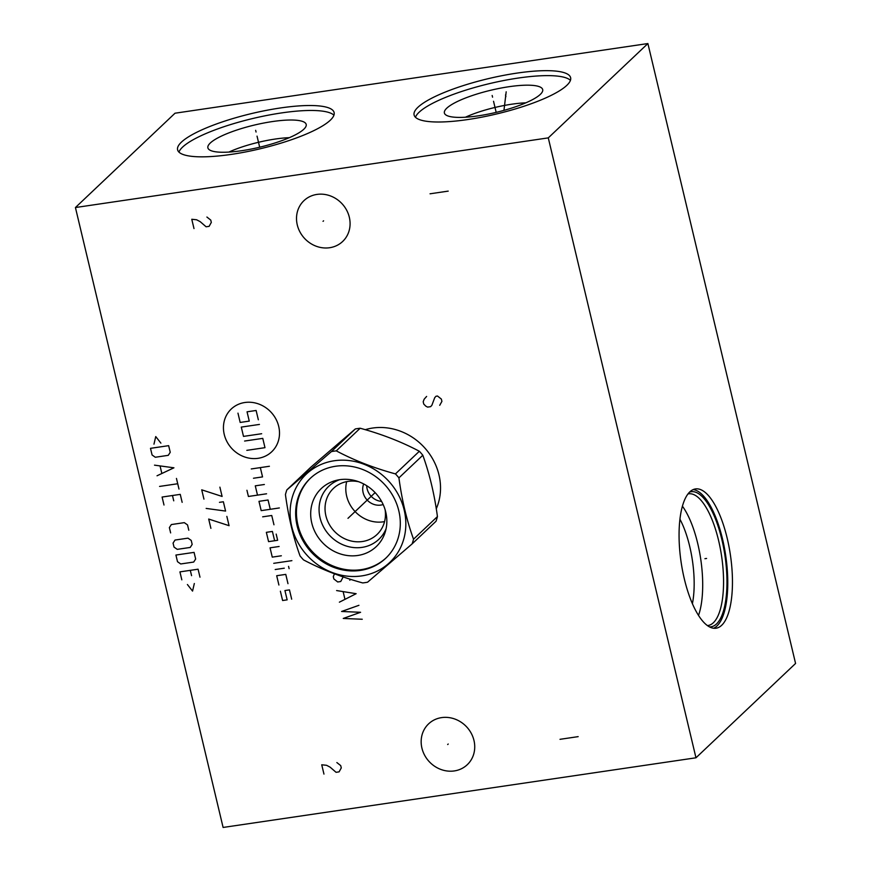 <?xml version="1.0" encoding="UTF-8"?>
<svg xmlns="http://www.w3.org/2000/svg" width="871" height="871" viewBox="0 0 871 871"><rect width="100%" height="100%" fill="white"/><g stroke="black" fill="none" stroke-linecap="round" stroke-linejoin="round"><path stroke-width="1.31" d="M548.284 137.879L695.973 757.792L223.107 827.45L75.429 207.538L548.284 137.879L647.893 43.55L795.571 663.462L695.973 757.792M316.946 194.418A28.122 25.531 46.6 0 1 346.506 209.933A28.122 25.531 46.6 0 1 342.641 241.496A28.122 25.531 46.6 0 1 329.652 247.723A28.122 25.531 46.6 0 1 300.092 232.209A28.122 25.531 46.6 0 1 303.957 200.646A28.122 25.531 46.6 0 1 316.946 194.418M441.597 717.617A28.122 25.531 46.6 0 1 471.157 733.132A28.122 25.531 46.6 0 1 467.281 764.694A28.122 25.531 46.6 0 1 454.292 770.933A28.122 25.531 46.6 0 1 424.732 755.418A28.122 25.531 46.6 0 1 428.608 723.855A28.122 25.531 46.6 0 1 441.597 717.617M365.254 429.686A57.638 52.325 46.6 0 1 372.614 428.042A57.638 52.325 46.6 0 1 427.367 451.036A57.638 52.325 46.6 0 1 436.273 508.784M684.323 578.877A70.399 24.9 -98.4 0 1 695.504 488.925A70.399 24.9 -98.4 0 1 727.198 538.267A70.399 24.9 -98.4 0 1 716.027 628.22A70.399 24.9 -98.4 0 1 684.323 578.877M75.429 207.538L175.027 113.208L647.893 43.55M566.803 85.369A80.448 18.128 166.6 0 1 482.033 117.117A80.448 18.128 166.6 0 1 414.095 114.972A80.448 18.128 166.6 0 1 417.917 107.296A80.448 18.128 166.6 0 1 502.687 75.548A80.448 18.128 166.6 0 1 570.625 77.693A80.448 18.128 166.6 0 1 566.803 85.369M330.305 120.209A80.448 18.128 166.6 0 1 245.524 151.957A80.448 18.128 166.6 0 1 177.597 149.823A80.448 18.128 166.6 0 1 181.408 142.147A80.448 18.128 166.6 0 1 266.188 110.399A80.448 18.128 166.6 0 1 334.116 112.533A80.448 18.128 166.6 0 1 330.305 120.209M692.401 603.701A60.012 21.231 81.6 0 0 689.69 546.324A60.012 21.231 -98.4 0 0 679.946 519.214M525.834 102.832A46.849 10.561 -13.4 0 0 465.419 117.226M540.303 94.406A50.529 11.388 166.6 0 1 488.261 114.101A50.529 11.388 166.6 0 1 444.58 113.535A50.529 11.388 166.6 0 1 446.79 108.178A50.529 11.388 -13.4 0 1 501.228 88.015A50.529 11.388 -13.4 0 1 542.764 90.138A50.529 11.388 -13.4 0 1 540.303 94.406M570.44 80.35A80.448 18.128 -13.4 0 0 498.364 81.624A80.448 18.128 -13.4 0 0 419.093 112.261A80.448 18.128 166.6 0 0 415.467 117.269M289.324 137.672A46.849 10.561 -13.4 0 0 228.91 152.066M303.794 129.246A50.529 11.388 166.6 0 1 251.752 148.952A50.529 11.388 166.6 0 1 208.071 148.375A50.529 11.388 166.6 0 1 210.281 143.018A50.529 11.388 -13.4 0 1 264.719 122.855A50.529 11.388 -13.4 0 1 306.265 124.989A50.529 11.388 -13.4 0 1 303.794 129.246M333.931 115.201A80.448 18.128 -13.4 0 0 261.866 116.464A80.448 18.128 -13.4 0 0 182.594 147.101A80.448 18.128 166.6 0 0 178.958 152.109M682.428 506.203A66.555 23.539 -98.4 0 1 697.736 543.548A66.555 23.539 81.6 0 1 698.52 615.438M707.404 625.574A66.555 23.539 81.6 0 0 708.025 625.509A66.555 23.539 81.6 0 0 718.586 540.466A66.555 23.539 -98.4 0 0 688.623 493.824A66.555 23.539 -98.4 0 0 688.014 493.933M689.636 492.071A68.276 24.148 -98.4 0 1 721.863 539.574A68.276 24.148 81.6 0 1 709.495 626.891M713.632 628.241A70.399 24.9 81.6 0 0 722.505 538.953A70.399 24.9 -98.4 0 0 693.207 489.589M363.675 483.949A15.373 13.958 -133.4 0 0 363.12 492.605A15.373 13.958 -133.4 0 0 380.812 505.082A15.373 13.958 -133.4 0 0 383.153 504.527M384.557 521.598A31.726 28.797 46.6 0 1 383.175 521.838A31.726 28.797 46.6 0 1 346.691 481.619M381.574 501.402A15.373 13.958 46.6 0 1 367.116 488.827A15.373 13.958 46.6 0 1 366.702 485.702M358.634 481.728A31.726 28.797 -133.4 0 0 348.084 481.38A31.726 28.797 -133.4 0 0 333.43 488.413A31.726 28.797 -133.4 0 0 329.064 524.004A31.726 28.797 -133.4 0 0 362.412 541.512A31.726 28.797 -133.4 0 0 377.056 534.478A31.726 28.797 -133.4 0 0 385.102 509.666M339.657 479.692A36.473 33.109 -133.4 0 0 320.931 520.869A36.473 33.109 -133.4 0 0 362.031 547.38A36.473 33.109 46.6 0 0 386.093 528.741M357.796 555.469A39.979 36.299 -133.4 0 0 385.298 531.865A39.979 36.299 -133.4 0 0 376.326 493.933A39.979 36.299 -133.4 0 0 339.744 479.681A39.979 36.299 -133.4 0 0 336.478 480.324A39.979 36.299 -133.4 0 0 312.21 524.712A39.979 36.299 -133.4 0 0 357.796 555.469M386.147 557.843A54.938 49.876 46.6 0 1 361.171 569.645A54.938 49.876 46.6 0 1 303.576 539.595A54.938 49.876 46.6 0 1 310.599 478.059M360.376 570.407A54.938 49.876 -133.4 0 0 385.755 558.224A54.938 49.876 -133.4 0 0 393.311 496.568A54.938 49.876 -133.4 0 0 335.564 466.257A54.938 49.876 -133.4 0 0 310.196 478.44A54.938 49.876 -133.4 0 0 302.629 540.096A54.938 49.876 -133.4 0 0 360.376 570.407M334.257 460.759A60.752 55.145 46.6 0 1 404.188 510.047A60.752 55.145 46.6 0 1 361.694 575.905A60.752 55.145 46.6 0 1 291.763 526.607A60.752 55.145 46.6 0 1 334.257 460.759M331.405 451.592A69.332 62.941 46.6 0 1 333.833 451.189A69.332 62.941 46.6 0 1 336.282 450.873C354.127 460.324 373.855 467.999 395.445 473.9A69.332 62.941 46.6 0 1 398.918 477.874C401.912 500.096 406.79 520.531 413.529 539.203A69.332 62.941 46.6 0 1 412.125 543.896L367.562 582.209A69.332 62.941 46.6 0 1 365.134 582.612A69.332 62.941 46.6 0 1 362.684 582.928C341.094 577.016 321.366 569.34 303.522 559.89A69.332 62.941 46.6 0 1 300.049 555.927C293.309 537.255 288.432 516.808 285.438 494.586A69.332 62.941 46.6 0 1 286.842 489.905L331.405 451.592L355.303 428.957L310.751 467.27L286.842 489.905M413.529 539.203L437.438 516.568A69.332 62.941 -133.4 0 1 436.023 521.261L412.125 543.896M437.438 516.568C434.433 494.358 429.566 473.911 422.816 455.239A69.332 62.941 -133.4 0 0 419.354 451.265C401.498 441.815 381.781 434.139 360.18 428.238A69.332 62.941 -133.4 0 0 357.731 428.554A69.332 62.941 -133.4 0 0 355.303 428.957M422.816 455.239L398.918 477.874M395.445 473.9L419.354 451.265M360.18 428.238L336.282 450.873M323.032 221.332L323.577 220.809M447.672 744.531L448.217 744.019M448.206 191.119L430.045 193.798M193.993 228.572L191.772 219.274L196.596 219.764L200.178 221.648L206.1 226.787L209.127 226.34L211.315 222.41L210.76 220.091L206.906 217.042M439.713 405.32L441.913 401.389L441.357 399.07L437.503 396.022L435.99 396.251L434.749 397.633L431.874 405.276L430.633 406.659L427.607 407.105L425.821 406.169L423.752 404.068L423.197 401.738L424.155 399.19L426.627 396.425M349.804 580.195L350.567 579.335M343.174 576.929L340.724 581.523L337.698 581.97L333.843 578.932L333.288 576.613L334.475 573.804M339.385 602.177L356.152 593.695L336.609 590.56M343.218 591.986L344.883 598.965M358.928 605.312L341.595 611.475L360.583 612.291L343.261 618.454L362.249 619.259M224.239 434.422A29.429 26.718 -133.4 0 0 258.121 458.309A29.429 26.718 -133.4 0 0 278.709 426.398A29.429 26.718 -133.4 0 0 244.827 402.511A29.429 26.718 -133.4 0 0 224.239 434.422M273.962 524.788L271.741 515.49L262.661 516.83M270.271 509.295L268.05 499.998L258.97 501.337L261.191 510.635L279.341 507.956M246.939 490.275L248.42 496.47L266.57 493.792M264.359 484.494L255.279 485.833L257.5 495.131M253.472 478.244L262.552 476.905L260.331 467.607M251.262 468.946L269.411 466.268M274.626 540.739L272.405 531.441L266.352 532.333L268.573 541.631L277.653 540.292L276.172 534.086M279.123 546.487L270.054 547.826L272.264 557.124L281.344 555.785M273.744 563.319L291.894 560.652M275.214 569.525L284.294 568.186M288.562 566.357L289.118 568.676M287.985 583.679L285.775 574.381L276.695 575.72L278.905 585.018M291.676 599.183L289.466 589.885L284.926 590.549L287.147 599.847L282.607 600.522L280.386 591.224M261.659 433.725L243.499 436.393L241.289 427.095L259.449 424.427M244.609 441.042L262.77 438.374L264.98 447.672L246.831 450.351M258.339 419.778L256.118 410.481L247.048 411.809L249.258 421.107L240.178 422.446L237.968 413.148M203.945 499.127L201.724 489.829L222.105 496.448L219.884 487.15M206.155 508.424L225.578 511.07L223.368 501.761L219.47 502.338M210.902 528.349L208.692 519.051L229.062 525.681L226.852 516.383M160.885 443.132L155.746 436.567L153.971 444.156M150.498 448.336L152.077 454.978L155.299 457.253L168.266 455.337L170.237 452.299L168.647 445.658L150.498 448.336M157.03 475.784L173.928 467.803L154.505 465.158M160.112 466.17L161.799 473.258M159.567 486.421L177.728 483.743M176.454 478.429L178.991 489.056M182.148 502.338L180.253 494.369L162.093 497.047L163.998 505.017M173.743 500.825L172.469 495.512M188.8 530.232L187.537 524.919L184.304 522.644L171.337 524.56L169.377 527.597L170.64 532.91M175.027 540.053L173.068 543.09L174.015 547.075L177.249 549.351L190.216 547.445L192.175 544.408L191.228 540.423L187.994 538.147L175.027 540.053M175.92 555.045L177.499 561.686L180.722 563.962L193.7 562.056L195.659 559.019L194.07 552.377L175.92 555.045M199.982 577.168L198.076 569.198L179.927 571.877L181.821 579.846M191.566 575.655L190.303 570.342M187.407 584.517L192.556 591.093L194.331 583.505M578.159 736.637L560.009 739.316M323.958 774.09L321.737 764.792L326.56 765.293L330.131 767.166L336.054 772.305L339.08 771.869L341.28 767.928L340.724 765.609L336.87 762.561M704.933 558.692L706.588 558.453L704.933 558.692M492.561 97.182L492.159 95.483L492.561 97.182M493.541 101.286L496.176 112.37M256.063 132.022L255.66 130.334L256.063 132.022M257.043 136.137L259.678 147.21M505.899 96.648L505.496 94.961M506.182 91.803L503.961 110.367M375.118 492.616L347.975 518.332"/></g></svg>
